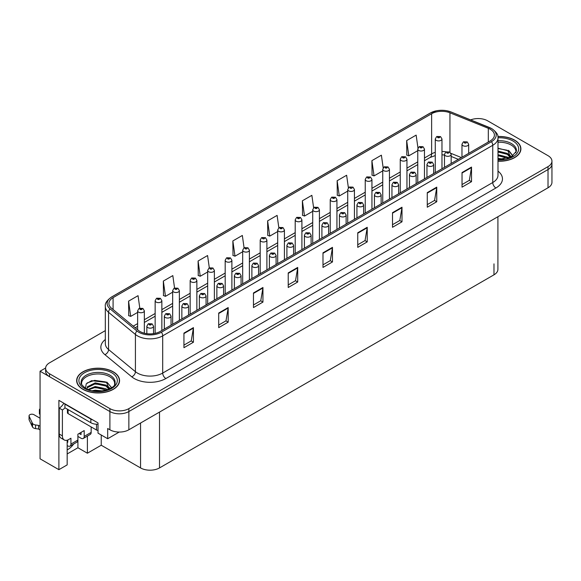 <?xml version="1.0" encoding="UTF-8"?>
<svg xmlns="http://www.w3.org/2000/svg" width="581" height="581" viewBox="0 0 581 581"><rect width="100%" height="100%" fill="white"/><g stroke="black" fill="none" stroke-linecap="round" stroke-linejoin="round"><path stroke-width="0.87" d="M67.171 440.187L67.171 464.894L58.892 469.673L58.892 400.345L98.015 422.932L98.015 433.15L107.681 438.728L107.681 428.509L109.896 429.787A13.407 7.742 0 0 0 128.859 429.787L548.021 187.786A13.407 7.742 0 0 0 551.95 182.311L551.95 164.067A13.407 7.742 0 0 1 548.021 169.543A13.407 7.742 0 0 0 551.95 164.067L551.95 161.148A13.407 7.742 0 0 0 548.021 155.679L487.662 120.826A13.407 7.742 0 0 0 470.646 119.897M119.243 432.053L107.681 438.728M478.693 118.568L477.676 118.568M105.321 330.625L49.538 362.827A13.407 7.742 0 0 0 45.608 368.303A13.407 7.742 0 0 0 49.538 373.779L109.896 408.625A13.407 7.742 0 0 0 128.859 408.625L128.859 411.544L548.021 169.543L128.859 411.544A13.407 7.742 0 0 1 109.896 411.544A13.407 7.742 0 0 0 128.859 411.544L128.859 429.787M58.892 469.673L40.06 458.801L40.06 371.223L109.896 411.544L49.538 376.699A13.407 7.742 0 0 1 45.608 371.223L45.608 368.303M45.623 368.013L40.06 371.223M497.91 216.72L497.91 269.344A13.407 7.742 180 0 1 493.981 274.82L159.514 467.923A13.407 7.742 180 0 1 140.551 467.923L101.239 445.228L101.239 435.009M101.239 445.228L87.397 453.216L87.397 436.084M67.171 453.95L77.919 447.748L87.397 453.216M67.171 449.912A14.3 8.257 120 0 0 73.678 444M77.919 447.748L77.919 436.433M497.99 161.227A21.453 12.383 0 0 0 520.903 148.867A21.453 12.383 0 0 0 514.621 140.115A21.453 12.383 0 0 0 497.866 136.52M113.28 371.825A21.453 12.383 0 0 0 89.902 369.138A21.453 12.383 0 0 0 76.656 380.584A21.453 12.383 0 0 0 82.938 389.343A21.453 12.383 0 0 0 106.316 392.022A21.453 12.383 0 0 0 119.563 380.584A21.453 12.383 0 0 0 113.28 371.825M490.226 129.236A14.3 8.257 180 0 1 494.409 135.075A14.3 8.257 180 0 1 490.226 140.914L160.174 331.468A14.3 8.257 180 0 1 138.351 330.364L111.487 308.213A14.3 8.257 180 0 1 108.901 303.478A14.3 8.257 180 0 1 113.084 297.639L431.632 113.731A14.3 8.257 180 0 1 449.948 112.801L488.316 128.314A14.3 8.257 180 0 1 490.226 129.236M491.49 128.51A16.086 9.289 0 0 0 489.34 127.464L450.972 111.959A16.086 9.289 0 0 0 447.109 110.811A16.086 9.289 0 0 0 436.382 110.811A16.086 9.289 0 0 0 430.368 112.997L111.821 296.913A16.086 9.289 0 0 0 110.02 308.809L136.884 330.952A16.086 9.289 0 0 0 161.438 332.194L491.49 141.648A16.086 9.289 0 0 0 491.49 128.51M183.937 333.109L183.937 347.707L193.422 342.231L193.422 327.633L183.937 333.109M183.937 345.114L191.243 340.902L193.379 328.12A3.573 2.063 -120 0 0 193.422 327.633M191.178 340.938L193.422 342.231M218.703 313.043L218.703 327.633L228.18 322.164L228.18 307.567L218.703 313.043M218.703 325.048L226.002 320.828L228.144 308.053A3.573 2.063 -120 0 0 228.18 307.567M225.936 320.865L228.18 322.164M253.461 292.969L253.461 307.567L262.946 302.091L262.946 287.493L253.461 292.969M253.461 304.974L260.767 300.762L262.902 287.98A3.573 2.063 -120 0 0 262.946 287.493M260.702 300.798L262.946 302.091M288.227 272.903L288.227 287.493L297.704 282.025L297.704 267.427L288.227 272.903M288.227 284.908L295.526 280.688L297.668 267.914A3.573 2.063 -120 0 0 297.704 267.427M295.46 280.725L297.704 282.025M462.033 172.55L462.033 187.147L471.518 181.671L471.518 167.081L462.033 172.55M462.033 184.562L469.339 180.342L471.474 167.56A3.573 2.063 -120 0 0 471.518 167.081M469.274 180.379L471.518 181.671M427.275 192.623L427.275 207.221L436.752 201.745L436.752 187.147L427.275 192.623M427.275 204.628L434.573 200.416L436.716 187.634A3.573 2.063 -120 0 0 436.752 187.147M434.508 200.452L436.752 201.745M392.509 212.69L392.509 227.287L401.994 221.811L401.994 207.221L392.509 212.69M392.509 224.694L399.815 220.482L401.95 207.7A3.573 2.063 -120 0 0 401.994 207.221M399.75 220.519L401.994 221.811M357.751 232.763L357.751 247.353L367.228 241.885L367.228 227.287L357.751 232.763M357.751 244.768L365.05 240.549L367.192 227.774A3.573 2.063 -120 0 0 367.228 227.287M364.984 240.592L367.228 241.885M322.985 252.829L322.985 267.427L332.47 261.951L332.47 247.353L322.985 252.829M322.985 264.834L330.291 260.622L332.426 247.84A3.573 2.063 -120 0 0 332.47 247.353M330.226 260.658L332.47 261.951M128.859 408.625L548.021 166.624A13.407 7.742 0 0 0 551.95 161.148M209.313 267.885L207.577 255.531L198.099 261.007L198.252 275.51M174.554 287.987L172.818 275.597L163.334 281.073L163.486 295.584M139.796 308.112L138.053 295.671L128.575 301.147L128.728 315.65M313.609 207.744L311.866 195.325L302.381 200.794L302.534 215.304M348.382 187.779L346.625 175.251L337.147 180.727L337.3 195.231M383.169 167.873L381.39 155.185L371.905 160.654L372.058 175.164M417.964 148.061L416.149 135.112L406.671 140.587L406.823 155.098M244.071 247.811L242.342 235.458L232.858 240.933L233.01 255.444M278.836 227.759L277.101 215.391L267.623 220.867L267.776 235.37M267.623 220.867L269.758 236.118L277.696 231.536M269.758 236.118L267.623 235.32M302.381 200.794L304.524 216.045L312.716 211.317M304.524 216.045L302.381 215.246M337.147 180.727L339.282 195.979L347.728 191.098M339.282 195.979L337.147 195.18M371.905 160.654L374.048 175.905L382.741 170.887M374.048 175.905L371.905 175.106M406.671 140.587L408.806 155.839L417.761 150.668M408.806 155.839L406.671 155.04M232.858 240.933L235 256.185L242.684 251.747M235 256.185L232.858 255.386M198.099 261.007L200.234 276.258L207.671 271.966M200.234 276.258L198.099 275.452M163.334 281.073L165.476 296.325L172.659 292.178M165.476 296.325L163.334 295.526M128.575 301.147L130.71 316.391L137.639 312.396M130.71 316.391L128.575 315.592M144.342 333.196L144.342 310.813A3.355 1.932 180 0 1 142.272 312.6A3.355 1.932 180 0 1 138.619 312.179A3.355 1.932 180 0 1 137.639 310.813L138.975 308.482A2.237 1.344 57.8 0 1 140.166 308.547A1.118 0.646 0 0 0 140.203 309.441A1.118 0.646 0 0 0 141.786 309.441A1.118 0.646 0 0 0 141.786 308.533A1.118 0.646 0 0 0 140.239 308.511L141.437 308.983L140.675 309.172L140.166 308.547M140.239 308.511A2.237 1.235 -117.9 0 0 139.193 308.358A2.237 1.235 -117.9 0 0 139.091 308.424M153.544 333.639L153.544 326.224A3.355 1.932 180 0 1 151.474 328.018A3.355 1.932 180 0 1 147.821 327.597A3.355 1.932 180 0 1 146.84 326.224L148.177 323.9A2.237 1.344 57.8 0 1 149.368 323.966A1.118 0.646 0 0 0 149.397 324.859A1.118 0.646 0 0 0 150.98 324.859A1.118 0.646 0 0 0 150.98 323.944A1.118 0.646 0 0 0 149.433 323.929L150.639 324.401L149.876 324.583L149.368 323.966M149.883 324.59L149.883 324.213M149.433 323.929A2.237 1.235 -117.9 0 0 148.387 323.777A2.237 1.235 -117.9 0 0 148.293 323.842M161.852 330.495L161.852 300.704A3.355 1.932 180 0 1 159.782 302.49A3.355 1.932 180 0 1 156.129 302.069A3.355 1.932 180 0 1 155.149 300.704L156.485 298.38A2.237 1.344 57.8 0 1 157.676 298.445A1.118 0.646 0 0 0 157.712 299.331A1.118 0.646 0 0 0 159.288 299.331A1.118 0.646 0 0 0 159.288 298.423A1.118 0.646 0 0 0 157.749 298.402L158.947 298.881L158.185 299.062L157.676 298.445M158.199 299.07L158.199 298.685M157.749 298.402A2.237 1.235 -117.9 0 0 156.703 298.249A2.237 1.235 -117.9 0 0 156.601 298.314M179.362 320.392L179.362 290.594A3.355 1.932 180 0 1 177.292 292.381A3.355 1.932 180 0 1 173.639 291.967A3.355 1.932 180 0 1 172.659 290.594L173.995 288.27A2.237 1.344 57.8 0 1 175.186 288.336A1.118 0.646 0 0 0 175.215 289.229A1.118 0.646 0 0 0 176.798 289.229A1.118 0.646 0 0 0 176.798 288.314A1.118 0.646 0 0 0 175.251 288.292L176.457 288.772L175.694 288.953L175.186 288.336M175.709 288.96L175.709 288.583M175.251 288.292A2.237 1.235 -117.9 0 0 174.206 288.147A2.237 1.235 -117.9 0 0 174.111 288.205M196.865 310.283L196.865 280.485A3.355 1.932 180 0 1 194.795 282.279A3.355 1.932 180 0 1 191.142 281.858A3.355 1.932 180 0 1 190.161 280.485L191.498 278.161A2.237 1.344 57.8 0 1 192.689 278.226A1.118 0.646 0 0 0 192.725 279.12A1.118 0.646 0 0 0 194.308 279.12A1.118 0.646 0 0 0 194.308 278.205A1.118 0.646 0 0 0 192.761 278.19L193.96 278.662L193.197 278.844L192.689 278.226M193.212 278.851L193.212 278.473M192.761 278.19A2.237 1.235 -117.9 0 0 191.715 278.038A2.237 1.235 -117.9 0 0 191.614 278.103M171.046 325.186L171.046 316.122A3.355 1.932 180 0 1 168.977 317.909A3.355 1.932 180 0 1 165.324 317.487A3.355 1.932 180 0 1 164.343 316.122L165.679 313.791A2.237 1.344 57.8 0 1 166.87 313.856A1.118 0.646 0 0 0 166.907 314.749A1.118 0.646 0 0 0 168.483 314.749A1.118 0.646 0 0 0 168.483 313.842A1.118 0.646 0 0 0 166.943 313.82L168.141 314.292L167.379 314.481L166.87 313.856M167.393 314.488L167.393 314.103M166.943 313.82A2.237 1.235 -117.9 0 0 165.897 313.667A2.237 1.235 -117.9 0 0 165.796 313.733M167.379 314.481L167.364 314.118M188.556 315.084L188.556 306.013A3.355 1.932 180 0 1 186.486 307.799A3.355 1.932 180 0 1 182.833 307.378A3.355 1.932 180 0 1 181.853 306.013L183.189 303.689A2.237 1.344 57.8 0 1 184.38 303.754A1.118 0.646 0 0 0 184.417 304.647A1.118 0.646 0 0 0 185.993 304.647A1.118 0.646 0 0 0 185.993 303.732A1.118 0.646 0 0 0 184.446 303.71L184.903 304.001M184.446 303.71A2.237 1.235 -117.9 0 0 183.407 303.558A2.237 1.235 -117.9 0 0 183.305 303.623M184.874 304.364L184.38 303.754M206.066 304.974L206.066 295.903A3.355 1.932 180 0 1 203.996 297.69A3.355 1.932 180 0 1 200.343 297.276A3.355 1.932 180 0 1 199.356 295.903L200.699 293.579A2.237 1.344 57.8 0 1 201.89 293.645A1.118 0.646 0 0 0 201.919 294.538A1.118 0.646 0 0 0 203.503 294.538A1.118 0.646 0 0 0 203.503 293.623A1.118 0.646 0 0 0 201.956 293.601L202.406 293.892M201.956 293.601A2.237 1.235 -117.9 0 0 200.91 293.456A2.237 1.235 -117.9 0 0 200.815 293.514M202.384 294.255L201.89 293.645M223.569 294.865L223.569 285.794A3.355 1.932 180 0 1 221.499 287.588A3.355 1.932 180 0 1 217.846 287.167A3.355 1.932 180 0 1 216.866 285.794L218.202 283.47A2.237 1.344 57.8 0 1 219.393 283.535A1.118 0.646 0 0 0 219.429 284.429A1.118 0.646 0 0 0 221.005 284.429A1.118 0.646 0 0 0 221.005 283.513A1.118 0.646 0 0 0 219.465 283.499L219.916 283.782M219.465 283.499A2.237 1.235 -117.9 0 0 218.42 283.346A2.237 1.235 -117.9 0 0 218.318 283.412M219.887 284.145L219.393 283.535M91.159 426.926L91.159 432.402L84.201 436.411A4.466 2.578 60 0 1 83.279 438.459A4.466 2.578 60 0 1 81.042 438.241L77.883 436.411M84.201 436.411L84.201 430.579L77.883 434.225L77.883 440.064L70.933 444.08L70.933 438.241L68.718 439.519A8.94 5.164 -60 0 1 64.251 439.955A8.94 5.164 -60 0 1 62.399 435.866L62.399 409.961L59.24 408.131A8.94 5.164 120 0 0 63.83 403.192M79.147 433.491L81.042 434.588L81.042 432.402M92.866 419.954A8.94 5.164 180 0 1 90.839 419.083L64.927 404.122A8.94 5.164 0 0 0 65.195 403.984M64.927 404.122L64.927 407.768L90.839 422.728A8.94 5.164 0 0 0 98.015 424.217M64.251 439.955L61.092 438.132A8.94 5.164 -60 0 1 59.24 434.043L59.24 408.131M64.999 407.811A8.94 5.164 -60 0 1 62.399 409.961M67.171 441.909L67.774 442.25L67.774 439.984M40.06 429.904L38.557 429.032L38.557 425.386L40.06 426.251M70.933 444.08A4.466 2.578 60 0 1 70.003 446.121A4.466 2.578 60 0 1 67.774 445.903L67.171 445.554M40.06 418.226L33.923 414.681A2.854 1.649 180 0 0 30.815 414.326A2.854 1.649 180 0 0 29.05 415.843A2.854 1.649 180 0 0 29.144 416.272L32.536 423.469A4.466 2.578 0 0 0 35.579 424.965L38.557 425.386M38.557 429.032L35.579 428.611L35.579 424.965M32.536 423.469L32.536 427.115L29.144 419.925A2.854 1.649 0 0 1 29.05 419.497L29.05 415.843M32.536 427.115A4.466 2.578 0 0 0 35.579 428.611M70.003 446.121L76.961 442.112A4.466 2.578 -120 0 0 77.883 440.064M31.933 422.278L31.933 425.924M83.279 438.459L90.229 434.443A4.466 2.578 -120 0 0 91.159 432.402M40.06 410.912A2.854 1.649 180 0 1 39.406 409.866A2.854 1.649 180 0 1 40.06 408.821M39.406 409.866L39.406 413.519A2.854 1.649 0 0 0 40.06 414.565M497.99 142.28A16.537 9.55 180 0 1 511.142 145.039A16.537 9.55 180 0 1 515.892 152.825M510.655 157.262L507.852 150.74L497.99 148.206M497.888 136.644A21.228 12.259 180 0 1 514.461 140.203A21.228 12.259 180 0 1 520.678 148.867A21.228 12.259 180 0 1 497.99 161.097M497.99 158.359L504.054 159.209M497.99 159.274L501.396 159.492M497.99 154.713L507.351 157.081L508.651 158.083M497.99 155.621L507.859 158.344M497.99 151.06L507.351 153.435L510.488 157.342M497.99 151.975L507.351 154.343L510.212 157.466M497.99 148.525L506.915 150.181M507.903 150.646L509.065 151.307L512.878 156.006M497.99 152.178L504.664 153.028M509.29 155.098L511.382 156.906M497.99 155.824L504.664 156.681M497.99 159.477L500.299 159.543M508.106 150.297L509.065 150.849L512.965 155.948M508.005 153.892L511.643 156.761M81.674 384.535A16.537 9.55 180 0 1 90.963 374.89A16.537 9.55 180 0 1 109.802 376.749A16.537 9.55 180 0 1 114.544 384.535M109.315 388.979L106.512 382.451L91.602 380.671L86.235 383.845L85.465 388.217M113.121 371.913A21.228 12.259 180 0 1 119.337 380.584A21.228 12.259 180 0 1 106.236 391.906A21.228 12.259 180 0 1 83.098 389.248A21.228 12.259 180 0 1 76.881 380.584A21.228 12.259 180 0 1 89.982 369.262A21.228 12.259 180 0 1 113.121 371.913M92.335 390.715L95.219 390.163L102.714 390.919M94.957 391.107L100.055 391.209M88.022 389.466L95.219 386.518L106.011 388.791L107.311 389.793M88.719 389.728L95.219 387.425L106.519 390.054M87.012 389.03L87.317 386.823L95.219 382.864L106.011 385.145L109.141 389.059M86.968 388.798L87.317 387.73L95.219 383.78L106.011 386.053L108.872 389.183M67.432 409.213L67.432 412.692A2.237 1.293 0 0 0 68.086 413.607L96.526 430.027A2.237 1.293 0 0 0 98.015 430.405M87.106 382.952L94.594 380.373L105.575 381.891M106.563 382.356L107.717 383.017L111.537 387.716M91.333 384.658L94.594 384.026L103.324 384.745M107.95 386.815L110.041 388.616M91.333 388.304L94.594 387.672L103.324 388.391M96.119 391.202L98.959 391.253M106.766 382.007L111.625 387.658M106.664 385.602L110.303 388.478M214.374 300.174L214.374 270.383A3.355 1.932 180 0 1 212.305 272.169A3.355 1.932 180 0 1 208.652 271.748A3.355 1.932 180 0 1 207.671 270.383L209.007 268.052A2.237 1.344 57.8 0 1 210.199 268.117A1.118 0.646 0 0 0 210.235 269.01A1.118 0.646 0 0 0 211.811 269.01A1.118 0.646 0 0 0 211.811 268.102A1.118 0.646 0 0 0 210.264 268.081L210.721 268.364M210.264 268.081A2.237 1.235 -117.9 0 0 209.225 267.928A2.237 1.235 -117.9 0 0 209.124 267.994M210.692 268.727L210.199 268.117M231.884 290.064L231.884 260.273A3.355 1.932 180 0 1 229.815 262.06A3.355 1.932 180 0 1 226.162 261.639A3.355 1.932 180 0 1 225.181 260.273L226.517 257.942A2.237 1.344 57.8 0 1 227.708 258.015A1.118 0.646 0 0 0 227.737 258.901A1.118 0.646 0 0 0 229.321 258.901A1.118 0.646 0 0 0 229.321 257.993A1.118 0.646 0 0 0 227.774 257.971L228.979 258.451L228.217 258.632L227.708 258.015M228.224 258.639L228.224 258.255M227.774 257.971A2.237 1.235 -117.9 0 0 226.728 257.819A2.237 1.235 -117.9 0 0 226.634 257.884M249.387 279.962L249.387 250.164A3.355 1.932 180 0 1 247.317 251.951A3.355 1.932 180 0 1 243.664 251.529A3.355 1.932 180 0 1 242.684 250.164L244.02 247.84A2.237 1.344 57.8 0 1 245.211 247.905A1.118 0.646 0 0 0 245.247 248.799A1.118 0.646 0 0 0 246.831 248.799A1.118 0.646 0 0 0 246.831 247.884A1.118 0.646 0 0 0 245.284 247.862L245.734 248.152M245.284 247.862A2.237 1.235 -117.9 0 0 244.238 247.717A2.237 1.235 -117.9 0 0 244.136 247.775M245.705 248.515L245.211 247.905M241.079 284.755L241.079 275.692A3.355 1.932 180 0 1 239.009 277.478A3.355 1.932 180 0 1 235.356 277.057A3.355 1.932 180 0 1 234.375 275.692L235.712 273.36A2.237 1.344 57.8 0 1 236.903 273.426A1.118 0.646 0 0 0 236.939 274.319A1.118 0.646 0 0 0 238.515 274.319A1.118 0.646 0 0 0 238.515 273.411A1.118 0.646 0 0 0 236.968 273.39L238.174 273.862L237.411 274.05L236.903 273.426M236.968 273.39A2.237 1.235 -117.9 0 0 235.922 273.237A2.237 1.235 -117.9 0 0 235.828 273.302M258.581 274.653L258.581 265.582A3.355 1.932 180 0 1 256.519 267.369A3.355 1.932 180 0 1 252.866 266.948A3.355 1.932 180 0 1 251.878 265.582L253.222 263.251A2.237 1.344 57.8 0 1 254.413 263.324A1.118 0.646 0 0 0 254.442 264.21A1.118 0.646 0 0 0 256.025 264.21A1.118 0.646 0 0 0 256.025 263.302A1.118 0.646 0 0 0 254.478 263.28L254.928 263.563M254.478 263.28A2.237 1.235 -117.9 0 0 253.432 263.128A2.237 1.235 -117.9 0 0 253.338 263.193M254.906 263.934L254.413 263.324M276.091 264.544L276.091 255.473A3.355 1.932 180 0 1 274.021 257.26A3.355 1.932 180 0 1 270.368 256.838A3.355 1.932 180 0 1 269.388 255.473L270.724 253.149A2.237 1.344 57.8 0 1 271.915 253.214A1.118 0.646 0 0 0 271.952 254.108A1.118 0.646 0 0 0 273.528 254.108A1.118 0.646 0 0 0 273.528 253.193A1.118 0.646 0 0 0 271.988 253.171L273.186 253.65L272.424 253.832L271.915 253.214M272.438 253.839L272.438 253.461M271.988 253.171A2.237 1.235 -117.9 0 0 270.942 253.025A2.237 1.235 -117.9 0 0 270.84 253.084M266.897 269.853L266.897 240.055A3.355 1.932 180 0 1 264.827 241.841A3.355 1.932 180 0 1 261.174 241.427A3.355 1.932 180 0 1 260.194 240.055L261.53 237.731A2.237 1.344 57.8 0 1 262.721 237.796A1.118 0.646 0 0 0 262.757 238.689A1.118 0.646 0 0 0 264.333 238.689A1.118 0.646 0 0 0 264.333 237.774A1.118 0.646 0 0 0 262.786 237.76L263.244 238.043M262.786 237.76A2.237 1.235 -117.9 0 0 261.748 237.607A2.237 1.235 -117.9 0 0 261.646 237.665M263.215 238.406L262.721 237.796M284.407 259.743L284.407 229.945A3.355 1.932 180 0 1 282.337 231.739A3.355 1.932 180 0 1 278.684 231.318A3.355 1.932 180 0 1 277.696 229.945L279.04 227.621A2.237 1.344 57.8 0 1 280.231 227.687A1.118 0.646 0 0 0 280.26 228.58A1.118 0.646 0 0 0 281.843 228.58A1.118 0.646 0 0 0 281.843 227.665A1.118 0.646 0 0 0 280.296 227.65L281.502 228.122L280.739 228.304L280.231 227.687M280.296 227.65A2.237 1.235 -117.9 0 0 279.25 227.498A2.237 1.235 -117.9 0 0 279.156 227.563M301.909 249.634L301.909 219.843A3.355 1.932 180 0 1 299.84 221.63A3.355 1.932 180 0 1 296.187 221.208A3.355 1.932 180 0 1 295.206 219.843L296.542 217.512A2.237 1.344 57.8 0 1 297.733 217.577A1.118 0.646 0 0 0 297.77 218.471A1.118 0.646 0 0 0 299.346 218.471A1.118 0.646 0 0 0 299.346 217.563A1.118 0.646 0 0 0 297.806 217.541L299.004 218.013L298.242 218.202L297.733 217.577M298.256 218.209L298.256 217.824M297.806 217.541A2.237 1.235 -117.9 0 0 296.76 217.388A2.237 1.235 -117.9 0 0 296.659 217.454M298.242 218.202L298.227 217.839M319.419 239.525L319.419 209.734A3.355 1.932 180 0 1 317.349 211.52A3.355 1.932 180 0 1 313.696 211.099A3.355 1.932 180 0 1 312.716 209.734L314.052 207.41A2.237 1.344 57.8 0 1 315.243 207.475A1.118 0.646 0 0 0 315.28 208.361A1.118 0.646 0 0 0 316.856 208.361A1.118 0.646 0 0 0 316.856 207.453A1.118 0.646 0 0 0 315.309 207.432L316.514 207.911L315.752 208.092L315.243 207.475M315.766 208.1L315.766 207.715M315.309 207.432A2.237 1.235 -117.9 0 0 314.27 207.279A2.237 1.235 -117.9 0 0 314.168 207.344M336.929 229.422L336.929 199.624A3.355 1.932 180 0 1 334.859 201.411A3.355 1.932 180 0 1 331.206 200.997A3.355 1.932 180 0 1 330.219 199.624L331.562 197.3A2.237 1.344 57.8 0 1 332.753 197.366A1.118 0.646 0 0 0 332.782 198.259A1.118 0.646 0 0 0 334.365 198.259A1.118 0.646 0 0 0 334.365 197.344A1.118 0.646 0 0 0 332.819 197.322L334.024 197.801L333.254 197.983L332.753 197.366M333.269 197.99L333.269 197.613M332.819 197.322A2.237 1.235 -117.9 0 0 331.773 197.177A2.237 1.235 -117.9 0 0 331.678 197.235M293.601 254.434L293.601 245.364A3.355 1.932 180 0 1 291.531 247.15A3.355 1.932 180 0 1 287.878 246.736A3.355 1.932 180 0 1 286.898 245.364L288.234 243.04A2.237 1.344 57.8 0 1 289.425 243.105A1.118 0.646 0 0 0 289.454 243.998A1.118 0.646 0 0 0 291.037 243.998A1.118 0.646 0 0 0 291.037 243.083A1.118 0.646 0 0 0 289.491 243.069L290.696 243.541L289.934 243.722L289.425 243.105M289.948 243.73L289.948 243.352M289.491 243.069A2.237 1.235 -117.9 0 0 288.445 242.916A2.237 1.235 -117.9 0 0 288.35 242.981M311.104 244.325L311.104 235.254A3.355 1.932 180 0 1 309.041 237.048A3.355 1.932 180 0 1 305.388 236.627A3.355 1.932 180 0 1 304.4 235.254L305.737 232.93A2.237 1.344 57.8 0 1 306.928 232.996A1.118 0.646 0 0 0 306.964 233.889A1.118 0.646 0 0 0 308.547 233.889A1.118 0.646 0 0 0 308.547 232.974A1.118 0.646 0 0 0 307 232.959L308.199 233.431L307.436 233.613L306.928 232.996M307.451 233.62L307.451 233.242M307 232.959A2.237 1.235 -117.9 0 0 305.955 232.807A2.237 1.235 -117.9 0 0 305.86 232.872M328.614 234.216L328.614 225.152A3.355 1.932 180 0 1 326.544 226.939A3.355 1.932 180 0 1 322.891 226.517A3.355 1.932 180 0 1 321.91 225.152L323.247 222.821A2.237 1.344 57.8 0 1 324.438 222.886A1.118 0.646 0 0 0 324.474 223.779A1.118 0.646 0 0 0 326.05 223.779A1.118 0.646 0 0 0 326.05 222.872A1.118 0.646 0 0 0 324.51 222.85L324.961 223.133M324.51 222.85A2.237 1.235 -117.9 0 0 323.464 222.697A2.237 1.235 -117.9 0 0 323.363 222.763M324.932 223.496L324.438 222.886M324.946 223.511L324.932 223.148M346.123 224.113L346.123 215.043A3.355 1.932 180 0 1 344.054 216.829A3.355 1.932 180 0 1 340.401 216.408A3.355 1.932 180 0 1 339.42 215.043L340.756 212.719A2.237 1.344 57.8 0 1 341.948 212.784A1.118 0.646 0 0 0 341.977 213.677A1.118 0.646 0 0 0 343.56 213.677A1.118 0.646 0 0 0 343.56 212.762A1.118 0.646 0 0 0 342.013 212.74L342.47 213.031M342.013 212.74A2.237 1.235 -117.9 0 0 340.967 212.588A2.237 1.235 -117.9 0 0 340.873 212.653M342.441 213.394L341.948 212.784M363.626 214.004L363.626 204.933A3.355 1.932 180 0 1 361.556 206.72A3.355 1.932 180 0 1 357.911 206.306A3.355 1.932 180 0 1 356.923 204.933L358.259 202.609A2.237 1.344 57.8 0 1 359.45 202.675A1.118 0.646 0 0 0 359.486 203.568A1.118 0.646 0 0 0 361.07 203.568A1.118 0.646 0 0 0 361.07 202.653A1.118 0.646 0 0 0 359.523 202.631L360.721 203.11L359.959 203.292L359.45 202.675M359.973 203.299L359.973 202.922M359.523 202.631A2.237 1.235 -117.9 0 0 358.477 202.486A2.237 1.235 -117.9 0 0 358.375 202.544M354.432 219.313L354.432 189.515A3.355 1.932 180 0 1 352.362 191.309A3.355 1.932 180 0 1 348.709 190.888A3.355 1.932 180 0 1 347.728 189.515L349.065 187.191A2.237 1.344 57.8 0 1 350.256 187.256A1.118 0.646 0 0 0 350.292 188.15A1.118 0.646 0 0 0 351.868 188.15A1.118 0.646 0 0 0 351.868 187.235A1.118 0.646 0 0 0 350.328 187.22L350.779 187.503M350.328 187.22A2.237 1.235 -117.9 0 0 349.283 187.067A2.237 1.235 -117.9 0 0 349.181 187.133M350.75 187.866L350.256 187.256M371.942 209.204L371.942 179.413A3.355 1.932 180 0 1 369.872 181.199A3.355 1.932 180 0 1 366.219 180.778A3.355 1.932 180 0 1 365.238 179.413L366.575 177.082A2.237 1.344 57.8 0 1 367.766 177.147A1.118 0.646 0 0 0 367.795 178.04A1.118 0.646 0 0 0 369.378 178.04A1.118 0.646 0 0 0 369.378 177.132A1.118 0.646 0 0 0 367.831 177.111L369.037 177.583L368.274 177.764L367.766 177.147M368.289 177.779L368.289 177.394M367.831 177.111A2.237 1.235 -117.9 0 0 366.785 176.958A2.237 1.235 -117.9 0 0 366.691 177.023M389.444 199.094L389.444 169.303A3.355 1.932 180 0 1 387.382 171.09A3.355 1.932 180 0 1 383.729 170.669A3.355 1.932 180 0 1 382.741 169.303L384.077 166.972A2.237 1.344 57.8 0 1 385.276 167.045A1.118 0.646 0 0 0 385.305 167.931A1.118 0.646 0 0 0 386.888 167.931A1.118 0.646 0 0 0 386.888 167.023A1.118 0.646 0 0 0 385.341 167.001L386.539 167.481L385.777 167.662L385.276 167.045M385.341 167.001A2.237 1.235 -117.9 0 0 384.295 166.849A2.237 1.235 -117.9 0 0 384.201 166.914M406.954 188.992L406.954 159.194A3.355 1.932 180 0 1 404.884 160.981A3.355 1.932 180 0 1 401.231 160.559A3.355 1.932 180 0 1 400.251 159.194L401.587 156.87A2.237 1.344 57.8 0 1 402.778 156.935A1.118 0.646 0 0 0 402.815 157.829A1.118 0.646 0 0 0 404.391 157.829A1.118 0.646 0 0 0 404.391 156.914A1.118 0.646 0 0 0 402.851 156.892L404.049 157.371L403.287 157.553L402.778 156.935M402.851 156.892A2.237 1.235 -117.9 0 0 401.805 156.747A2.237 1.235 -117.9 0 0 401.703 156.805M424.464 178.883L424.464 149.085A3.355 1.932 180 0 1 422.394 150.871A3.355 1.932 180 0 1 418.741 150.457A3.355 1.932 180 0 1 417.761 149.085L419.097 146.761A2.237 1.344 57.8 0 1 420.288 146.826A1.118 0.646 0 0 0 420.317 147.719A1.118 0.646 0 0 0 421.9 147.719A1.118 0.646 0 0 0 421.9 146.804A1.118 0.646 0 0 0 420.353 146.79L421.559 147.262L420.797 147.443L420.288 146.826M420.811 147.451L420.811 147.073M420.353 146.79A2.237 1.235 -117.9 0 0 419.308 146.637A2.237 1.235 -117.9 0 0 419.213 146.702M441.967 168.773L441.967 138.975A3.355 1.932 180 0 1 439.904 140.769A3.355 1.932 180 0 1 436.251 140.348A3.355 1.932 180 0 1 435.263 138.975L436.6 136.651A2.237 1.344 57.8 0 1 437.791 136.717A1.118 0.646 0 0 0 437.827 137.61A1.118 0.646 0 0 0 439.41 137.61A1.118 0.646 0 0 0 439.41 136.695A1.118 0.646 0 0 0 437.863 136.68L439.062 137.152L438.299 137.334L437.791 136.717M438.314 137.341L438.314 136.963M437.863 136.68A2.237 1.235 -117.9 0 0 436.818 136.528A2.237 1.235 -117.9 0 0 436.723 136.593M381.136 203.895L381.136 194.824A3.355 1.932 180 0 1 379.066 196.618A3.355 1.932 180 0 1 375.413 196.196A3.355 1.932 180 0 1 374.433 194.824L375.769 192.5A2.237 1.344 57.8 0 1 376.96 192.565A1.118 0.646 0 0 0 376.996 193.458A1.118 0.646 0 0 0 378.572 193.458A1.118 0.646 0 0 0 378.572 192.543A1.118 0.646 0 0 0 377.033 192.529L378.231 193.001L377.468 193.182L376.96 192.565M377.033 192.529A2.237 1.235 -117.9 0 0 375.987 192.376A2.237 1.235 -117.9 0 0 375.885 192.442M398.646 193.785L398.646 184.722A3.355 1.932 180 0 1 396.576 186.508A3.355 1.932 180 0 1 392.923 186.087A3.355 1.932 180 0 1 391.943 184.722L393.279 182.39A2.237 1.344 57.8 0 1 394.47 182.456A1.118 0.646 0 0 0 394.499 183.349A1.118 0.646 0 0 0 396.082 183.349A1.118 0.646 0 0 0 396.082 182.441A1.118 0.646 0 0 0 394.535 182.419L395.741 182.892L394.978 183.08L394.47 182.456M394.993 183.088L394.993 182.703M394.535 182.419A2.237 1.235 -117.9 0 0 393.49 182.267A2.237 1.235 -117.9 0 0 393.395 182.332M416.149 183.683L416.149 174.612A3.355 1.932 180 0 1 414.079 176.399A3.355 1.932 180 0 1 410.426 175.978A3.355 1.932 180 0 1 409.445 174.612L410.782 172.288A2.237 1.344 57.8 0 1 411.973 172.354A1.118 0.646 0 0 0 412.009 173.24A1.118 0.646 0 0 0 413.592 173.24A1.118 0.646 0 0 0 413.592 172.332A1.118 0.646 0 0 0 412.045 172.31L413.244 172.789L412.481 172.971L411.973 172.354M412.495 172.978L412.495 172.593M412.045 172.31A2.237 1.235 -117.9 0 0 410.999 172.158A2.237 1.235 -117.9 0 0 410.898 172.223M433.658 173.574L433.658 164.503A3.355 1.932 180 0 1 431.589 166.289A3.355 1.932 180 0 1 427.936 165.868A3.355 1.932 180 0 1 426.955 164.503L428.291 162.179A2.237 1.344 57.8 0 1 429.482 162.244A1.118 0.646 0 0 0 429.519 163.138A1.118 0.646 0 0 0 431.095 163.138A1.118 0.646 0 0 0 431.095 162.222A1.118 0.646 0 0 0 429.555 162.201L430.753 162.68L429.991 162.862L429.482 162.244M430.005 162.869L430.005 162.491M429.555 162.201A2.237 1.235 -117.9 0 0 428.509 162.055A2.237 1.235 -117.9 0 0 428.408 162.114M451.168 163.464L451.168 154.393A3.355 1.932 180 0 1 449.098 156.18A3.355 1.932 180 0 1 445.445 155.766A3.355 1.932 180 0 1 444.465 154.393L445.801 152.069A2.237 1.344 57.8 0 1 446.992 152.135A1.118 0.646 0 0 0 447.021 153.028A1.118 0.646 0 0 0 448.605 153.028A1.118 0.646 0 0 0 448.605 152.113A1.118 0.646 0 0 0 447.058 152.099L447.515 152.382M447.058 152.099A2.237 1.235 -117.9 0 0 446.012 151.946A2.237 1.235 -117.9 0 0 445.917 152.011M447.486 152.745L446.992 152.135M468.671 153.355L468.671 144.291A3.355 1.932 180 0 1 466.601 146.078A3.355 1.932 180 0 1 462.948 145.657A3.355 1.932 180 0 1 461.968 144.291L463.304 141.96A2.237 1.344 57.8 0 1 464.495 142.025A1.118 0.646 0 0 0 464.531 142.919A1.118 0.646 0 0 0 466.115 142.919A1.118 0.646 0 0 0 466.115 142.004A1.118 0.646 0 0 0 464.568 141.989L465.018 142.272M464.568 141.989A2.237 1.235 -117.9 0 0 463.522 141.837A2.237 1.235 -117.9 0 0 463.42 141.902M464.989 142.636L464.495 142.025M548.021 187.786L548.021 166.624M109.896 429.787L109.896 408.625M159.514 467.923L159.514 412.089M493.981 274.82L493.981 263.868M140.551 467.923L140.551 423.041M497.99 171.126A22.347 12.898 180 0 1 495.913 187.99L165.861 378.536A4.466 2.578 60 0 1 162.702 373.067L492.753 182.514A17.873 10.32 0 0 0 497.99 175.215L497.99 137.995A17.873 10.32 180 0 1 492.753 145.294A4.466 2.578 -120 0 0 491.49 141.648M165.861 378.536A22.347 12.898 180 0 1 134.262 378.536A22.347 12.898 180 0 1 131.756 376.815L104.892 354.664A22.347 12.898 180 0 1 105.321 339.529M137.421 373.067A17.873 10.32 0 0 0 162.702 373.067L162.702 335.847A17.873 10.32 180 0 1 135.417 334.467L108.56 312.317A17.873 10.32 180 0 1 105.321 306.398L105.321 343.618A17.873 10.32 0 0 0 108.56 349.537L135.417 371.687A17.873 10.32 0 0 0 137.421 373.067M436.382 110.811L430.034 113.142A4.466 2.578 60 0 1 430.368 112.997M111.821 296.913A4.466 2.578 -120 0 0 111.487 297.051C106.824 300.428 104.769 303.536 105.321 306.398M110.02 308.809A4.466 2.992 129.5 0 0 108.56 312.317L108.56 349.537A4.466 2.992 -50.5 0 1 104.892 354.664M136.884 330.952A4.466 2.992 129.5 0 0 135.417 334.467L135.417 371.687A4.466 2.992 -50.5 0 1 131.756 376.815M161.438 332.194A4.466 2.578 60 0 1 162.702 335.847L492.753 145.294L492.753 182.514A4.466 2.578 60 0 0 495.913 187.99M49.538 373.779L49.538 376.699M113.084 297.639L113.084 309.535M488.316 128.314L488.316 142.018M449.948 112.801L449.948 152.149M461.387 157.567L450.943 153.348M446.186 151.859A14.3 8.257 0 0 0 441.967 151.452M435.263 152.345A14.3 8.257 0 0 0 431.632 153.871L424.464 158.01M431.632 113.731L431.632 153.871A8.047 4.648 60 0 1 429.969 157.553L424.464 160.734M417.761 161.881L406.954 168.12M400.251 171.991L389.444 178.222M382.741 182.093L371.942 188.331M365.238 192.202L354.432 198.441M347.728 202.311L336.929 208.55M330.219 212.421L319.419 218.659M312.716 222.523L301.909 228.761M295.206 232.632L284.407 238.871M277.696 242.742L266.897 248.98M260.194 252.851L249.387 259.09M242.684 262.961L231.884 269.192M225.181 273.063L214.374 279.301M207.671 283.172L196.865 289.411M190.161 293.282L179.362 299.52M172.659 303.391L161.852 309.629M155.149 313.493L144.342 319.732M137.639 323.602L133.238 326.152M458.322 159.332L451.546 156.594A8.047 3.769 -68 0 1 451.168 156.383M322.985 253.294L332.426 247.84M357.751 233.221L367.192 227.774M392.509 213.154L401.95 207.7M427.275 193.081L436.716 187.634M462.033 173.015L471.474 167.56M288.227 273.36L297.668 267.914M253.461 293.434L262.902 287.98M218.703 313.5L228.144 308.053M183.937 333.574L193.379 328.12M90.839 419.083L90.839 422.728M62.399 435.866L59.24 434.043M29.144 416.272L29.144 419.925M497.99 140.733A16.994 9.812 180 0 1 511.469 143.572A16.994 9.812 180 0 1 516.4 151.213L511.302 156.95L497.99 159.521M497.982 137.806A19.217 11.097 180 0 1 513.038 141.023A19.217 11.097 180 0 1 516.916 153.5A19.217 11.097 180 0 1 497.99 159.935M81.158 382.93A16.994 9.812 180 0 1 91.05 373.3A16.994 9.812 180 0 1 110.129 375.282A16.994 9.812 180 0 1 115.06 382.93C116.614 388.667 95.516 395.138 85.639 388.319C81.827 385.116 80.331 383.315 81.158 382.93M111.697 372.741A19.217 11.097 180 0 1 111.697 388.428A19.217 11.097 180 0 1 84.521 388.428A19.217 11.097 180 0 1 84.521 372.741A19.217 11.097 180 0 1 111.697 372.741M96.526 430.027L96.526 424.232M68.086 413.607L68.086 409.59M497.99 137.995C498.592 135.213 496.537 132.098 491.824 128.648L451.11 112.002L447.109 110.811M430.034 113.142L111.487 297.051M451.546 156.594L451.168 156.449M444.465 154.974L441.967 154.851M435.263 155.563L429.969 157.553M417.761 164.597L406.954 170.836M400.251 174.707L389.444 180.945M382.741 184.816L371.942 191.055M365.238 194.925L354.432 201.164M347.728 205.035L336.929 211.266M330.219 215.137L319.419 221.376M312.716 225.246L301.909 231.485M295.206 235.356L284.407 241.594M277.696 245.465L266.897 251.704M260.194 255.567L249.387 261.806M242.684 265.677L231.884 271.915M225.181 275.786L214.374 282.025M207.671 285.896L196.865 292.134M190.161 296.005L179.362 302.236M172.659 306.107L161.852 312.346M155.149 316.217L144.342 322.455M137.639 326.326L135.177 327.749M144.342 310.813L142.897 308.417L139.193 308.358M137.639 329.783L137.639 310.813M153.544 326.224L152.099 323.835L148.387 323.777M146.84 333.668L146.84 326.224M161.852 300.704L160.407 298.314L156.703 298.249M155.149 333.341L155.149 300.704M179.362 290.594L177.917 288.205L174.206 288.147M172.659 324.263L172.659 290.594M196.865 280.485L195.419 278.096L191.715 278.038M190.161 314.154L190.161 280.485M171.046 316.122L169.601 313.725L165.897 313.667M164.343 329.057L164.343 316.122M188.556 306.013L187.111 303.623L183.407 303.558M181.853 318.954L181.853 306.013M206.066 295.903L204.621 293.514L200.91 293.456M199.356 308.845L199.356 295.903M223.569 285.794L222.124 283.405L218.42 283.346M216.866 298.736L216.866 285.794M520.678 148.867L520.678 150.653M119.337 380.584L119.337 382.363M76.881 380.584L76.881 382.363M214.374 270.383L212.929 267.986L209.225 267.928M207.671 304.045L207.671 270.383M231.884 260.273L230.439 257.877L226.728 257.819M225.181 293.935L225.181 260.273M249.387 250.164L247.942 247.775L244.238 247.717M242.684 283.833L242.684 250.164M241.079 275.692L239.633 273.295L235.922 273.237M234.375 288.626L234.375 275.692M258.581 265.582L257.143 263.193L253.432 263.128M251.878 278.517L251.878 265.582M276.091 255.473L274.646 253.084L270.942 253.025M269.388 268.415L269.388 255.473M266.897 240.055L265.452 237.665L261.748 237.607M260.194 273.724L260.194 240.055M284.407 229.945L282.962 227.556L279.25 227.498M277.696 263.614L277.696 229.945M301.909 219.843L300.464 217.447L296.76 217.388M295.206 253.505L295.206 219.843M319.419 209.734L317.974 207.344L314.27 207.279M312.716 243.395L312.716 209.734M336.929 199.624L335.484 197.235L331.773 197.177M330.219 233.293L330.219 199.624M293.601 245.364L292.156 242.974L288.445 242.916M286.898 258.305L286.898 245.364M311.104 235.254L309.666 232.865L305.955 232.807M304.4 248.196L304.4 235.254M328.614 225.152L327.168 222.755L323.464 222.697M321.91 238.087L321.91 225.152M346.123 215.043L344.678 212.653L340.967 212.588M339.42 227.984L339.42 215.043M363.626 204.933L362.188 202.544L358.477 202.486M356.923 217.875L356.923 204.933M354.432 189.515L352.987 187.126L349.283 187.067M347.728 223.184L347.728 189.515M371.942 179.413L370.496 177.016L366.785 176.958M365.238 213.074L365.238 179.413M389.444 169.303L388.006 166.914L384.295 166.849M382.741 202.965L382.741 169.303M406.954 159.194L405.509 156.805L401.805 156.747M400.251 192.863L400.251 159.194M424.464 149.085L423.019 146.695L419.308 146.637M417.761 182.754L417.761 149.085M441.967 138.975L440.529 136.586L436.818 136.528M435.263 172.644L435.263 138.975M381.136 194.824L379.691 192.434L375.987 192.376M374.433 207.766L374.433 194.824M398.646 184.722L397.201 182.325L393.49 182.267M391.943 197.656L391.943 184.722M416.149 174.612L414.703 172.223L410.999 172.158M409.445 187.547L409.445 174.612M433.658 164.503L432.213 162.114L428.509 162.055M426.955 177.445L426.955 164.503M451.168 154.393L449.723 152.004L446.012 151.946M444.465 167.335L444.465 154.393M468.671 144.291L467.226 141.895L463.522 141.837M461.968 157.226L461.968 144.291"/></g></svg>
